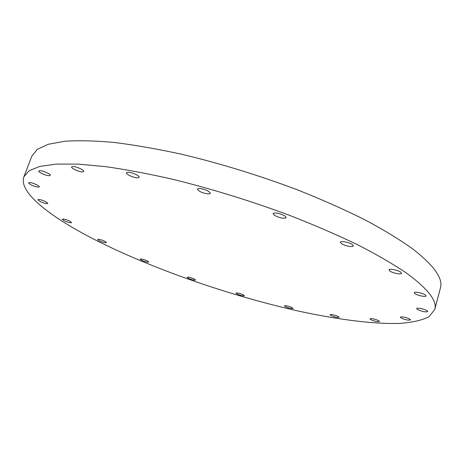 <?xml version="1.0" encoding="UTF-8"?>
<svg xmlns="http://www.w3.org/2000/svg" width="464" height="464" viewBox="0 0 464 464"><rect width="100%" height="100%" fill="white"/><g stroke="black" fill="none" stroke-linecap="round" stroke-linejoin="round"><path stroke-width="0.7" d="M39.84 201.393L37.822 199.711C39.075 199.201 41.748 199.88 45.837 201.747L47.821 203.418C46.574 203.922 43.912 203.249 39.84 201.393M38.245 187.166C33.257 186.209 30.027 184.771 28.559 182.839L29.563 182.561C32.428 182.555 39.956 185.919 39.278 186.888L38.245 187.166M49.143 175.723C46.023 175.757 38.094 172.156 38.819 171.013L39.933 170.671C43.048 170.607 51.04 174.255 50.286 175.375L49.143 175.723M82.424 171.918C78.99 171.976 70.841 168.223 71.618 166.924L72.935 166.501C76.363 166.414 84.593 170.218 83.781 171.489L82.424 171.918M137.472 177.863C133.707 177.892 125.651 174.168 126.446 172.753L128.081 172.231C131.846 172.179 139.989 175.943 139.154 177.341L137.472 177.863M208.278 193.998C202.217 193.03 198.569 191.359 197.328 188.993L199.387 188.384C205.477 189.347 209.142 191.017 210.389 193.389L208.278 193.998M274.41 215.319L273.035 213.573C275.413 212.379 279.357 213.167 284.861 215.94L286.201 217.651C283.823 218.846 279.891 218.068 274.41 215.319M341.463 243.623L340.385 242.202C340.524 240.59 349.305 242.283 352.338 244.528L353.382 245.92C353.197 247.532 344.52 245.85 341.463 243.623M389.87 271.046L389.006 269.891C389.093 268.383 397.967 270.106 400.716 272.177L401.546 273.308C401.418 274.81 392.643 273.099 389.87 271.046M414.944 293.671L414.207 292.714C414.248 291.363 422.843 293.074 425.355 294.947L426.068 295.887C425.987 297.233 417.472 295.533 414.944 293.671M417.356 309.424L416.672 308.583C416.689 307.4 424.74 309.07 427.083 310.752L427.744 311.576C425.436 312.284 421.973 311.57 417.356 309.424M407.966 320.119C403.564 319.244 401 318.234 400.281 317.086L402.851 316.889C407.27 317.765 409.845 318.78 410.57 319.928L407.966 320.119M377.203 321.668C373.056 320.815 370.62 319.858 369.895 318.791L372.157 318.646C376.321 319.499 378.769 320.462 379.494 321.529L377.203 321.668M337.09 317.475C333.129 316.639 330.774 315.711 330.032 314.685L331.998 314.569C335.977 315.398 338.337 316.332 339.085 317.359L337.09 317.475M291.346 308.566C287.494 307.742 285.18 306.82 284.403 305.805L286.102 305.695C289.965 306.518 292.291 307.441 293.074 308.461L291.346 308.566M242.91 295.864C239.105 295.04 236.785 294.106 235.95 293.062L237.429 292.952C241.251 293.77 243.577 294.704 244.412 295.754L242.91 295.864M188.28 278.238L187.12 277.263C188.401 276.904 190.832 277.507 194.41 279.073L195.553 280.036C194.271 280.395 191.847 279.798 188.28 278.238M141.526 260.24L140.18 259.138C141.404 258.767 143.823 259.376 147.436 260.959L148.764 262.05C147.54 262.421 145.128 261.818 141.526 260.24M64.044 220.661L62.257 219.205C63.464 218.759 66.004 219.408 69.873 221.148L71.636 222.592C70.435 223.033 67.901 222.389 64.044 220.661M99.145 240.723L97.585 239.459C98.786 239.059 101.239 239.685 104.951 241.326L106.482 242.579C105.287 242.979 102.84 242.359 99.145 240.723M405.948 272.722C427.837 288.637 437.442 300.904 434.762 309.517L428.962 316.79C421.863 320.311 412.067 322.521 399.585 323.42C372.836 324.203 336.951 319.447 298.132 310.996C229.802 295.655 153.949 269.398 96.268 240.422C51.26 217.657 18.235 192.56 23.884 176.807L29.093 170.764L39.747 166.425L56.092 164.111L78.132 164.111L105.577 166.64C126.347 169.586 149.06 173.884 173.722 179.522C212.338 189.086 250.943 201.028 289.53 215.342C314.151 224.965 336.777 234.732 357.396 244.644C376.507 254.44 392.689 263.801 405.948 272.722M23.884 176.807L31.859 156.101L37.323 149.35L48.198 144.287L64.716 141.265C78.491 140.325 95.045 140.731 114.364 142.483C135.128 145.058 157.789 149.031 182.358 154.402C220.806 163.624 259.156 175.427 297.418 189.828C321.819 199.543 344.218 209.484 364.605 219.646C383.484 229.732 399.446 239.441 412.496 248.756C434.014 265.443 443.317 278.545 440.406 288.057L434.762 309.517"/></g></svg>
